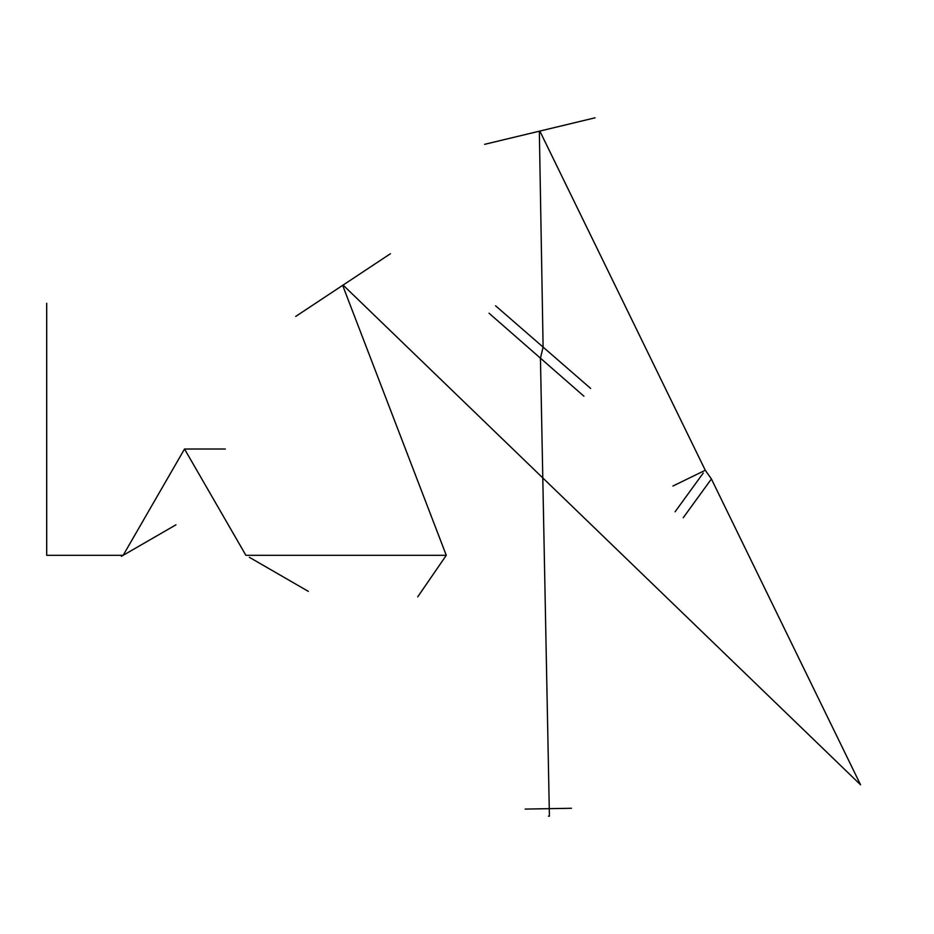 <?xml version="1.0" encoding="UTF-8"?>
<svg xmlns="http://www.w3.org/2000/svg" width="934" height="934" viewBox="0 0 934 934"><rect width="100%" height="100%" fill="white"/><g stroke="black" fill="none" stroke-linecap="round" stroke-linejoin="round"><path stroke-width="1.4" d="M46.7 555.321L46.7 303.27L46.7 555.321L123.148 555.321L184.523 449.021L245.899 555.321L446.277 555.321L417.72 596.861L446.277 555.321L342.65 285.36L446.277 555.321L245.899 555.321L184.523 449.021L123.148 555.321L46.7 555.321M121.397 556.325L175.966 524.815L121.397 556.325M185.025 449.021L225.351 449.021L185.025 449.021M249.39 557.329L308.325 591.362L249.39 557.329M343.082 285.068L295.716 316.428L343.082 285.068L860.564 784.805C895.052 759.739 895.052 759.739 860.564 784.805C826.065 809.871 826.065 809.871 860.564 784.805C890.125 770.387 890.125 770.387 860.564 784.805C831.003 799.224 831.003 799.224 860.564 784.805L711.404 478.967L683.244 517.716L711.404 478.967L705.275 470.257L672.889 486.042L705.275 470.257L539.84 131.075L595.075 117.812L484.618 144.326L539.84 131.075L705.275 470.257L711.404 478.967L860.564 784.805L343.082 285.068M703.244 473.048L675.095 511.785L703.244 473.048M495.557 305.768L590.662 388.451M489.054 313.24L583.925 396.203M548.445 816.188C518.23 816.713 518.23 816.713 548.445 816.188C518.23 816.713 518.23 816.713 548.445 816.188M548.316 808.681C518.428 809.206 518.428 809.206 548.316 808.681C518.428 809.206 518.428 809.206 548.316 808.681C578.204 808.155 578.204 808.155 548.316 808.681C578.204 808.155 578.204 808.155 548.316 808.681M539.338 131.192L543.109 347.109L540.447 358.177L549.414 816.176L540.447 358.166L543.109 347.109L539.338 131.192M390.447 253.721L295.704 316.428M595.075 117.812L484.606 144.338M525.153 809.089L571.48 808.272"/></g></svg>
